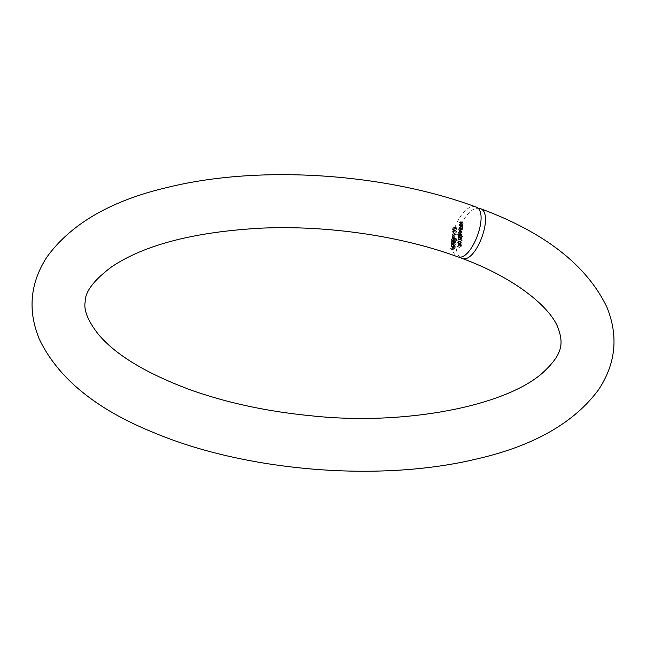 <?xml version="1.0" encoding="UTF-8"?>
<svg xmlns="http://www.w3.org/2000/svg" width="646" height="646" viewBox="0 0 646 646"><rect width="100%" height="100%" fill="white"/><g stroke="black" fill="none" stroke-linecap="round" stroke-linejoin="round"><path stroke-width="0.48" stroke-dasharray="3.23 2.42" d="M456.302 232.334L456.625 231.268L454.283 233.045L456.359 231.752L456.302 232.334L454.098 231.518L454.348 231.147L456.56 231.962M454.55 238.326L454.913 236.735L454.55 238.326L452.337 237.51L454.784 238.172M455.519 241.967L455.067 243.308L455.753 241.83L455.252 241.103L454.736 241.838L454.186 241.588L453.322 243.348L453.896 244.172L453.565 243.195L454.34 241.903L451.925 241.12L454.138 241.935L454.526 242.783L455.22 241.442L453.016 240.627L455.519 241.967M452.523 241.023L451.974 240.772L451.118 242.533L451.691 243.356L451.352 242.379L451.925 241.12L452.313 241.967L453.016 240.627L452.854 242.492L453.549 241.015L455.753 241.83L453.04 240.288L452.523 241.023L454.736 241.838M454.574 241.556L451.974 240.772L454.574 241.556M453.581 244.188L451.368 243.372L453.581 244.188M453.928 243.833L451.425 242.928L453.928 243.833M455.155 248.064L455.285 246.53L454.316 248.524L453.742 247.353L452.814 249.162L453.371 249.897L453.056 248.993L453.726 247.684L453.96 249.162L455.155 248.064L452.943 247.248L453.08 245.714L455.285 246.53M453.08 245.714L452.103 247.709L451.925 246.449L454.138 247.265L451.538 246.538L450.609 248.347L453.371 249.897L451.158 249.081L453.395 249.566L450.843 248.177L451.514 246.869L453.726 247.684L454.154 248.266L451.942 247.45L451.756 248.347L453.96 249.162M461.058 228.676L462.746 227.626L462.891 226.229L462.124 225.737L461.236 226.609L462.415 225.914L462.681 226.415L461.058 228.676L458.846 227.86L460.533 226.811L462.746 227.626M460.533 226.811L460.687 225.414L462.891 226.229L459.92 224.921L459.056 225.462L461.268 226.278M459.056 225.462L460.202 225.099L462.415 225.914L462.681 226.415L460.469 225.599L459.944 226.811L462.156 227.626M460.323 237.066L462.011 236.016L462.318 232.851L461.591 232.423L460.679 232.988L462.1 233.036L460.517 234.861L461.938 234.91L461.058 236.291L460.323 237.066L458.111 236.25L459.799 235.201L462.011 236.016M459.799 235.201L459.944 233.909L462.148 234.724L459.613 233.287L460.105 232.035L462.318 232.851L459.387 231.607L458.466 232.172L460.679 232.988M458.466 232.172L459.354 231.938L462.1 233.036L459.895 232.221L458.305 234.046L460.517 234.861M458.305 234.046L461.938 234.91L459.726 234.094L458.143 235.919L460.348 236.735M459.912 241.725L462.31 239.916L459.912 241.725L457.707 240.91L460.073 239.432L462.286 240.247M459.419 247.434L461.728 245.997L461.882 244.172L461.519 245.803L460.808 246.247L460.703 244.907L460.566 246.392L459.419 247.434L457.207 246.619L459.516 245.181L461.728 245.997M475.456 206.801C468.907 205.549 462.52 211.234 456.294 223.871C449.826 240.788 450.109 251.698 457.134 256.599M459.912 243.687L460.283 242.218L459.71 243.768L460.453 244.608L461.05 243.938L461.22 241.782L460.663 241.846L460.445 244.293L457.699 242.872L459.912 243.687M458.838 243.122L459.007 240.966L458.45 241.031L458.24 243.477L457.699 242.872L458.071 241.402L457.497 242.953L458.248 243.792L457.796 243.873L460.453 244.608L458.248 243.792L458.838 243.122L461.05 243.938M461.22 241.782L458.45 241.031L461.22 241.782M462.593 236.702L460.251 237.833L460.097 239.311L460.848 240.191L461.85 238.213L461.583 237.324L462.593 236.702L460.412 235.548L462.625 236.363M460.412 235.548L458.046 237.017L457.885 238.495L458.644 239.375L458.216 239.456L460.848 240.191L458.644 239.375L459.637 237.397L461.85 238.213M462.649 228.724L460.986 229.443L460.832 230.913L461.583 231.793L462.649 228.724L460.437 227.909L462.673 228.393M460.469 227.578L458.781 228.627L458.62 230.097L459.379 230.977L458.951 231.058L461.583 231.793L459.379 230.977L460.372 228.999L462.576 229.815M461.333 225.511L463.02 224.461L463.174 223.064L462.407 222.571L461.51 223.443L462.689 222.749L462.956 223.25L461.333 225.511L459.12 224.695L460.808 223.645L463.02 224.461M460.808 223.645L460.961 222.248L463.174 223.064L460.194 221.756L459.33 222.289L461.543 223.112M459.33 222.289L460.477 221.933L462.689 222.749L462.956 223.25L460.751 222.434L460.218 223.645L462.431 224.461M454.388 246.005L455.543 244.236L454.421 245.625L453.888 244.535L453.08 246.15L453.686 246.845L454.388 246.005L452.184 245.189L453.33 243.421L455.543 244.236M453.33 243.421L452.208 244.81L452.265 244.406L454.477 245.222L451.683 243.72L450.868 245.335L453.686 246.845L451.473 246.029L452.184 245.189M455.769 239.093L455.317 240.433L456.003 238.947L455.503 238.229L454.986 238.963L454.437 238.713L453.581 240.465L454.146 241.289L453.815 240.312L454.59 239.02L452.176 238.245L454.388 239.06L454.776 239.908L455.47 238.56L453.266 237.744L455.769 239.093M452.781 238.148L452.224 237.898L451.368 239.65L451.942 240.474L451.602 239.496L452.176 238.245L452.563 239.093L453.266 237.744L453.104 239.618L453.799 238.132L456.003 238.947L453.29 237.413L452.781 238.148L454.986 238.963M454.824 238.681L452.224 237.898L454.824 238.681M453.831 241.305L451.619 240.49L453.831 241.305M454.178 240.958L451.675 240.046L454.178 240.958M456.052 235.209L456.367 234.151L454.033 235.919L456.1 234.635L456.052 235.209L453.847 234.393L454.098 234.03L456.31 234.845M454.485 230.105L454.752 230.856L452.547 230.041L452.273 229.29L455.583 230.598L456.916 228.595L456.625 227.82L455.81 228.054L454.485 230.105M459.484 256.938C454.526 250.478 454.937 239.997 460.711 225.502C465.847 214.771 471.443 208.973 477.523 208.093M459.516 245.181L459.677 243.356L461.882 244.172M459.677 243.356L461.648 244.317M459.435 243.502L459.306 244.987L461.519 245.803M459.306 244.987L458.595 245.432L460.808 246.247M458.595 245.432L458.725 243.946L460.937 244.761M458.725 243.946L460.703 244.907M458.49 244.091L458.361 245.577L460.566 246.392M458.361 245.577L457.239 246.279L459.443 247.095M458.143 241.644L460.356 242.46M458.071 241.402L460.283 242.218M457.497 242.953L459.71 243.768M459.249 241.862L461.454 242.678M458.45 243.316L458.628 241.241L459.04 241.975L458.45 243.316L460.655 244.131L460.84 242.056L461.252 242.791L460.655 244.131M458.628 241.241L459.04 241.975L461.252 242.791L460.84 242.056L458.628 241.241M458.822 242.775L461.026 243.59M460.073 239.432L462.31 239.916M460.105 239.101L457.731 240.57L459.944 241.386M458.046 237.017L460.251 237.833M458.014 237.357L460.227 238.172M458.305 237.179L460.517 237.994M457.885 238.495L460.097 239.311M459.637 237.397L459.379 236.509L461.583 237.324M459.379 236.509L460.388 235.887M458.095 238.35L458.854 236.832L459.427 237.518L458.668 239.036L458.095 238.35L460.307 239.165L461.066 237.647L461.64 238.334L460.881 239.852L458.095 238.35M458.854 236.832L461.64 238.334L458.854 236.832M459.831 234.869L462.035 235.685M459.54 235.047L461.745 235.863M459.807 234.522L462.019 235.338M459.944 233.909L459.613 233.287L459.944 233.909M460.105 232.035L459.387 231.607L460.105 232.035M458.442 232.512L460.646 233.327M459.354 231.938L459.895 232.221L459.354 231.938M458.272 234.385L460.485 235.201M459.136 233.852L459.726 234.094L459.136 233.852M458.781 228.627L460.986 229.443M458.749 228.959L460.961 229.774M459.04 228.781L461.252 229.596M458.62 230.097L460.832 230.913M460.372 228.999L460.13 228.103L462.334 228.918M458.83 229.952L459.589 228.442L460.162 229.12L459.403 230.638L458.83 229.952L461.042 230.767L461.801 229.257L462.375 229.944L461.615 231.454L458.83 229.952M459.589 228.442L462.375 229.944L459.589 228.442M460.566 226.471L462.77 227.287M460.259 226.665L462.471 227.481M460.687 225.414L459.92 224.921L460.687 225.414M459.031 225.793L461.236 226.609M460.202 225.099L460.469 225.599L460.202 225.099M459.944 226.811L458.878 227.521L461.082 228.337M460.84 223.306L463.053 224.122M460.533 223.492L462.746 224.307M460.961 222.248L460.194 221.756L460.961 222.248M459.306 222.628L461.51 223.443M460.477 221.933L460.751 222.434L460.477 221.933M460.218 223.645L459.153 224.356L461.365 225.171M452.838 245.86L455.05 246.675M452.733 247.135L454.937 247.951M452.103 247.709L454.316 248.524M452.184 247.24L454.396 248.056M450.609 248.347L451.158 249.081L450.609 248.347M451.191 248.75L450.843 248.177L451.191 248.75M451.514 246.869L451.942 247.45L451.514 246.869M451.756 248.347L452.943 247.248M453.234 243.243L455.438 244.059M452.208 244.81L454.421 245.625M452.265 244.406L451.683 243.72L452.265 244.406M450.868 245.335L451.473 246.029L450.868 245.335M451.11 245.165L451.635 244.067L452.022 244.624L451.497 245.698L451.11 245.165L453.322 245.981L453.847 244.882L454.235 245.44L453.702 246.514L451.11 245.165M451.635 244.067L454.235 245.44L451.635 244.067M452.886 242.161L455.091 242.977M452.854 242.492L455.067 243.308M453.549 241.015L453.04 240.288L453.549 241.015M451.118 242.533L453.322 243.348M451.352 242.379L453.565 243.195M452.313 241.967L454.526 242.783M452.547 241.822L454.76 242.638M453.137 239.278L455.349 240.094M453.104 239.618L455.317 240.433M453.799 238.132L453.29 237.413L453.799 238.132M451.368 239.65L453.581 240.465M451.602 239.496L453.815 240.312M452.563 239.093L454.776 239.908M452.806 238.939L455.01 239.755M452.58 237.357L452.701 235.919L454.913 236.735M452.701 235.919L454.671 236.88M452.466 236.065L452.337 237.51M454.098 234.03L454.162 233.335L456.367 234.151M454.162 233.335L451.853 234.773L454.057 235.588M451.853 234.773L454.033 235.919M451.82 235.104L453.896 233.82L456.1 234.635M453.896 233.82L453.847 234.393M454.348 231.147L454.413 230.452L456.625 231.268M454.413 230.452L452.103 231.89L454.316 232.705M452.103 231.89L454.283 233.045M452.071 232.229L454.146 230.937L456.359 231.752M454.146 230.937L454.098 231.518M453.379 229.782L454.703 227.78L454.421 227.004L453.597 227.239L452.273 229.29L455.583 230.598M454.703 227.78L456.916 228.595M453.597 227.239L455.81 228.054M453.573 227.578L454.469 227.917L453.411 229.443L452.515 229.128L453.573 227.578L456.674 228.732L455.616 230.259L454.719 229.944L455.188 228.894L455.785 228.393L456.674 228.732L453.573 227.578M453.411 229.443L455.616 230.259L453.411 229.443M452.975 228.078L455.188 228.894M458.959 233.642L461.171 234.458M458.854 235.475L461.058 236.291M459.823 225.301L462.027 226.116M459.484 227.142L461.696 227.957M460.097 222.135L462.31 222.951M459.766 223.976L461.971 224.792M461.147 241.741L458.935 240.926M460.13 244.358L457.917 243.542M461.034 242.064L458.83 241.249M461.397 237.583L459.185 236.767M460.558 239.908L458.345 239.093M461.963 234.118L459.758 233.303M462.124 232.245L459.92 231.43M461.979 232.6L459.766 231.785M461.809 234.482L459.605 233.666M462.132 229.185L459.92 228.369M461.292 231.51L459.08 230.695M462.681 225.551L460.477 224.735M462.544 225.914L460.34 225.099M462.956 222.385L460.751 221.57M462.827 222.749L460.614 221.933M453.072 249.921L450.86 249.106M453.226 249.566L451.013 248.75M453.977 247.628L451.772 246.812M454.227 244.471L452.014 243.655M453.322 246.909L451.118 246.094M454.049 244.842L451.837 244.026M453.5 246.554L451.288 245.738M455.519 241.063L453.314 240.247M454.518 241.523L452.313 240.708M453.734 243.825L451.522 243.009M455.365 241.41L453.161 240.595M455.769 238.18L453.565 237.365M454.768 238.649L452.563 237.833M453.985 240.942L451.78 240.126M455.616 238.535L453.411 237.72M456.625 227.82L454.421 227.004M456.472 228.191L454.267 227.376M454.921 230.493L452.717 229.677"/><path stroke-width="0.97" d="M461.486 258.206C514.66 277.578 550.344 307.133 558.031 327.845C564.006 344.261 562.198 354.799 542.535 372.952C505.237 406.189 404.315 426.013 310.896 415.758C267.404 411.534 227.416 402.967 190.917 390.047C146.327 373.509 115.416 354.848 98.168 334.071C87.896 320.86 83.568 310.096 85.175 301.755C85.094 291.709 93.92 280.065 111.661 266.822C144.567 244.737 194.503 231.841 261.485 228.143C327.53 225.22 400.657 235.935 457.134 256.599C471.378 263.52 490.847 210.644 475.456 206.801C383.934 173.007 259.652 164.916 168.889 187.074C111.871 200.155 71.197 223.5 46.867 257.1C30.007 283.247 27.528 310.686 39.43 339.416C58.14 378.168 95.931 409.104 152.803 432.214C243.049 470.627 377.119 482.861 476.078 459.112C533.37 446.128 574.31 422.847 598.882 389.28C615.904 363.205 618.561 335.783 606.836 307.003C586.479 264.925 544.174 232.075 479.93 208.448C495.264 212.445 475.682 265.304 461.486 258.206L459.484 256.938M477.523 208.093L479.93 208.448"/></g></svg>
